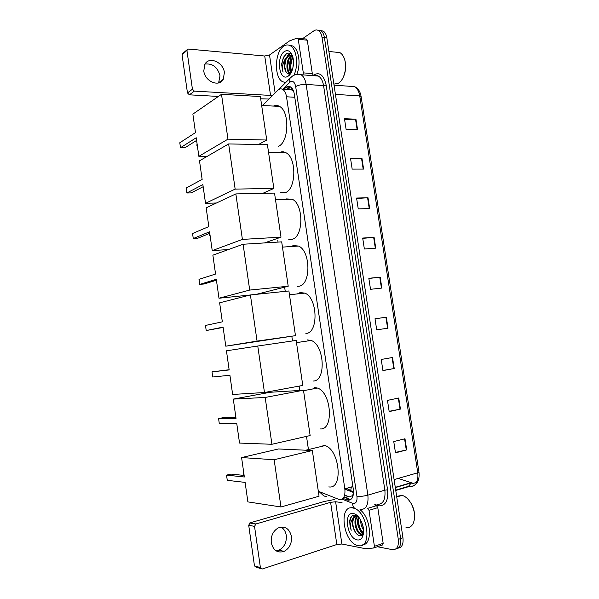 <?xml version="1.0" encoding="UTF-8"?>
<svg xmlns="http://www.w3.org/2000/svg" width="599" height="599" viewBox="0 0 599 599"><rect width="100%" height="100%" fill="white"/><g stroke="black" fill="none" stroke-linecap="round" stroke-linejoin="round"><path stroke-width="0.9" d="M344.642 495.096L349.404 496.848L352.167 495.792L353.455 493.846M319.829 491.839L339.596 499.693C343.699 499.521 345.443 495.905 344.829 488.821L286.517 96.783C285.91 93.107 284.63 90.644 282.676 89.393C281.006 88.472 279.366 88.779 277.764 90.314L262.542 105.521M293.488 90.943L291.593 89.738L291.548 87.739M353.492 493.441L353.268 493.988M293.091 90.823L293.682 91.505M277.734 240.139L278.026 242.086M284.705 287.655L285.244 291.346M291.825 336.256L292.522 340.958M299.141 386.108L299.777 390.458M306.508 436.386L308.552 450.343M343.452 498.578L348.026 500.24C352.175 500.075 353.942 496.466 353.328 489.413L294.319 94.23C293.712 90.584 292.432 88.135 290.478 86.885C288.778 85.964 287.116 86.271 285.491 87.821L283.821 89.461M290.65 73.535C288.875 67.68 289.19 61.817 291.586 55.939C289.19 61.817 288.875 67.68 290.65 73.535M363.234 534.892C358.928 529.86 356.847 523.9 356.997 517.019C356.847 523.9 358.928 529.86 363.234 534.892M302.585 38.65L313.936 30.811C315.478 29.77 316.983 29.68 318.443 30.527C320.27 31.717 321.461 33.978 322.015 37.31L398.29 539.37C398.897 546.415 396.965 549.845 392.502 549.665L377.377 546.745M320.465 30.594L323.258 31.088C325.085 32.279 326.275 34.532 326.829 37.849L402.955 537.767L400.626 538.568C401.255 544.858 399.675 548.31 395.887 548.939C399.675 548.31 401.255 544.858 400.626 538.568L324.426 37.58L400.626 538.568L398.29 539.37M318.062 30.317L320.854 30.811C322.681 31.994 323.872 34.255 324.426 37.58C323.872 34.255 322.681 31.994 320.854 30.811L318.062 30.317M286.292 89.625L290.066 86.675M350.445 499.536L345.234 497.627M344.882 497.484L343.901 497.095M417.54 480.286C416.29 482.45 414.575 483.468 412.389 483.326L411.7 483.221M290.463 70.6L291.017 72.921M361.916 532.339L363.376 534.241M344.582 119.441L355.948 119.194L344.47 118.707L346.117 129.474L357.581 129.848L355.948 119.194M350.602 158.862L361.961 158.353L350.512 158.263L352.167 169.09L363.6 169.068L361.961 158.353M356.652 198.509L368.003 197.737L356.585 198.044L358.247 208.931L369.658 208.512L368.003 197.737M362.739 238.38L374.083 237.339L362.695 238.058L364.364 249.004L375.745 248.173L374.083 237.339M404.991 438.753L393.76 441.568L395.482 452.844L406.706 449.901L404.991 438.753M395.415 452.41L406.706 449.901M398.739 398.006L387.471 400.402L389.185 411.603L400.439 409.095L398.739 398.006M389.14 411.318L400.439 409.095M392.525 357.498L381.226 359.46L382.926 370.601L394.217 368.52L392.525 357.498M382.903 370.467L394.217 368.52M375.019 318.803L386.34 317.215L375.011 318.765L376.704 329.839L388.025 328.177L386.34 317.215M368.864 278.475L380.193 277.165L368.834 278.295L370.519 289.31L381.863 288.067L380.193 277.165M402.955 537.767C403.584 544.042 401.996 547.493 398.208 548.122M398.178 478.406L412.344 483.034M281.051 527.075C283.904 528.775 285.641 531.545 286.277 535.394C286.786 542.282 284.353 547.209 278.969 550.182L276.199 550.9M271.272 542.687C273.196 550.421 277.472 553.319 284.106 551.387C289.519 548.385 291.96 543.405 291.443 536.449C289.437 528.528 285.012 525.697 278.176 527.966C273.069 531.043 270.763 535.948 271.272 542.687M374.382 504.815L376.516 505.653L377.789 507.653L369.014 510.348L374.412 546.303L383.173 543.315L382.454 545.008L373.986 547.905M377.789 507.653L383.173 543.315M334.482 499.514L324.314 501.483L250.068 522.845L255.9 523.975L330.603 502.321L335.62 501.76L342.029 502.598M260.827 568.571L256.372 567.328L254.478 565.928L260.393 567.567L262.302 568.983L336.833 544.513L341.872 544.004L365.637 548.729L373.701 548.003L374.412 546.303M255.9 523.975L254.538 526.394L248.705 525.226L254.478 565.928M248.705 525.226L250.068 522.845M254.538 526.394L260.393 567.567M369.014 510.348L367.741 508.334L376.516 505.653M408.511 499.753L411.199 503.459C413.827 508.207 414.957 513.051 414.575 517.993M396.65 496.361L402.064 495.38C405.418 496.301 408.391 498.93 410.996 503.265C414.897 510.767 415.624 517.514 413.168 523.519C411.498 526.656 409.11 528.019 406.002 527.614M352.489 507.915L353.605 508.154C367.966 511.269 372.571 549.485 358.105 545.577L357.61 545.464C343.332 542.439 338.278 505.167 352.489 507.915M359.999 509.674C371.11 517.798 373.02 544.633 362.545 544.88M358.382 516.712L355.372 515.222C352.1 514.93 350.16 517.102 349.554 521.729L351.194 530.28C349.928 524.462 350.819 520.209 353.867 517.529C351.755 520.763 351.898 525.024 354.316 530.302C355.739 533.26 357.431 535.042 359.385 535.648L362.784 534.42L363.578 532.84C359.28 528.962 357.798 523.885 359.123 517.611M357.259 539.916C347.121 538.546 343.107 511.486 353.328 513.553C355.649 513.949 357.828 515.657 359.872 518.667C364.02 526.034 364.709 532.444 361.938 537.887C360.718 539.564 359.16 540.238 357.259 539.916M357.506 516.39C353.343 520.224 356.817 533.103 361.774 534.308L363.346 534.383M357.446 516.046L357.094 516.323C352.512 519.775 355.926 533.29 361.047 534.54L362.62 534.622M358.719 517.102C356.158 521.744 359.258 531.807 363.511 533.432M361.392 521.392L363.473 528.528M360.68 519.999C360.598 523.878 361.579 527.247 363.623 530.085M362.739 534.585L363.361 534.301M358.262 516.623L357.094 516.323L353.867 517.529M357.476 516.068C352.848 515.664 351.306 524.252 354.316 530.302M350.999 507.877L353.245 507.181M359.864 533.956L361.639 535.439M362.432 535.85L362.889 536.015M354.66 515.155L352.923 518.292M362.148 537.018L362.53 536.869M361.482 521.579L363.436 528.251M358.516 520.988C358.719 524.746 359.737 528.048 361.556 530.901M355.641 521.751C355.828 525.615 356.862 529.014 358.749 531.934M360.898 534.488L361.916 535.266M362.492 535.596L362.964 535.798M354.908 515.162L353.388 517.873M352.759 522.53C352.938 526.648 354.061 530.227 356.12 533.267M351.89 516.181C349.449 519.64 349.217 524.335 351.194 530.28M322.651 445.117L325.04 445.589C339.828 449.654 343.467 489.705 328.821 486.89M244.347 476.999L226.542 475.127L227.268 480.331L245.111 482.39L247.874 501.887L280.961 506.971L274.147 459.733L241.592 457.569L244.347 476.999M244.122 475.426L230.855 474.079L226.542 475.127M241.592 457.569L278.468 448.965L312.341 450.515L319.05 496.234L280.961 506.971M274.147 459.733L312.341 450.515M314.146 387.493L317.47 388.055C331.517 392.405 334.062 430.307 320.263 428.929M236.028 418.379L218.59 418.596L219.316 423.755L236.785 423.725L239.533 443.065L271.924 444.278L265.177 397.451L233.296 399.106L236.028 418.379M235.916 417.555L222.91 417.735L218.59 418.596M233.296 399.106L270.269 392.263L303.483 390.226L310.14 435.555L271.924 444.278M265.177 397.451L303.483 390.226M307.115 339.873L311.158 340.457C324.583 344.994 326.335 381.301 313.195 381.031M229.162 369.942L212.016 371.867L212.735 376.996L229.911 375.251L232.637 394.456L264.466 392.502L257.765 346.02L226.444 350.804L229.162 369.942M229.132 369.733L212.016 371.867M257.765 346.02L296.168 340.427L302.78 385.434L264.466 392.502M297.351 293.914L300.129 292.574L304.846 293.121C317.627 297.8 318.698 332.692 306.171 333.463L305.894 333.501M222.334 321.835L205.487 325.444L206.206 330.543L223.083 327.114L225.786 346.185L257.053 341.101L250.404 294.948L219.638 302.824L222.334 321.835M250.404 294.948L288.905 290.972L295.472 335.672L225.786 346.185M295.472 335.672L257.053 341.101M206.206 330.543L223.127 327.436M291.301 246.518L293.196 245.59L298.512 246.047C310.671 250.824 311.151 284.465 299.193 286.202L297.284 286.397M215.558 274.05L199.003 279.329L199.714 284.39L216.299 279.291L218.987 298.235L249.701 290.073L243.097 244.25L212.877 255.167L215.558 274.05M250.15 295.015L218.987 298.235M243.097 244.25L281.695 241.861L288.209 286.247L249.701 290.073M256.387 294.334L288.209 286.247M199.714 284.39L204.064 283.993L216.434 280.22M285.319 199.415L286.3 198.913L292.17 199.227C303.715 204.072 303.686 236.62 292.26 239.263L288.778 239.473M208.826 226.587L192.564 233.513L193.267 238.537L209.56 231.791L212.233 250.614L242.4 239.405L235.849 193.911L206.161 207.831L208.826 226.587M228.421 249.551L212.233 250.614M235.849 193.911L274.529 193.088L281.006 237.167L242.4 239.405M264.503 242.924L281.006 237.167M193.267 238.537L197.625 238.297L209.777 233.311M279.366 152.595L279.456 152.55C281.567 151.502 283.679 151.54 285.813 152.67C296.767 157.552 296.31 189.134 285.371 192.623L280.414 192.728M202.14 179.438L186.162 187.989L186.858 192.983L202.874 184.612L205.524 203.308L235.152 189.104L228.646 143.932L199.497 160.809L202.14 179.438M216.471 203.001L205.524 203.308M228.646 143.932L267.416 144.651L273.848 188.43L235.152 189.104M262.826 193.335L273.848 188.43M186.858 192.983L191.223 192.9L203.166 186.708M273.444 106.068C275.465 105.162 277.464 105.259 279.441 106.367C289.826 111.257 289.017 142.008 278.535 146.298M195.491 132.611L179.797 142.757L180.494 147.721L196.225 137.748L198.853 156.317L227.957 139.155L221.495 94.305L192.871 114.102L195.491 132.611M207.134 156.384L198.853 156.317M221.495 94.305L260.355 96.551L266.735 140.024L227.957 139.155M258.536 144.486L266.735 140.024M180.494 147.721L184.866 147.788L196.599 140.421M205.015 64.063C212.585 63.239 217.579 67.14 220.005 75.759L218.605 82.932M203.787 70.996C204.865 81.524 219.167 87.491 223.255 79.345L224.393 72.546C223.36 62.079 208.871 55.917 204.798 64.437L203.787 70.996M306.186 39.04L307.287 40.215L298.25 39.242L303.304 72.868L312.319 73.595L311.967 75.571M307.287 40.215L312.319 73.595M269.011 99.037L260.685 98.805M218.403 96.446L189.374 94.822L187.465 92.927L192.429 89.214L194.361 91.13L272.53 95.526M298.25 39.242L297.141 38.066L289.676 40.844L269.513 54.988L264.728 56.014L188.378 49.058L182.066 54.853L187.465 92.927M182.066 54.853L182.942 53.259M186.963 50.72L192.429 89.214M302.952 74.868L303.304 72.868M344.38 58.724L344.597 59.331C346.522 66.167 345.833 72.629 342.508 78.716M335.215 52.113L339.85 52.577C341.842 53.723 343.362 55.819 344.425 58.859C347.442 67.11 344.193 80.011 338.42 83.216L333.875 84.122M285.73 82.542L282.661 81.756C273.908 77.6 274.544 51.881 283.664 46.213C285.94 44.655 288.186 44.513 290.403 45.779C296.707 49.058 298.714 65.313 294.004 75.017M289.167 45.202L292.821 46.018C298.901 49.208 301.072 64.475 296.819 74.276M292.394 55.722C290.702 53.206 288.74 52.54 286.517 53.715L283.394 57.339L281.545 64.43L283.05 72.172C281.979 67.567 282.78 63.06 285.461 58.65C283.686 63.606 283.866 67.957 286 71.7C287.123 73.475 288.456 74.044 289.991 73.407L291.256 72.486M288.126 76.185L287.61 76.477C279.074 81.322 275.974 56.718 284.45 51.492C287.61 49.627 290.193 50.885 292.215 55.265C295.105 61.862 292.776 73.55 288.126 76.185M292.26 55.52L289.062 59.234L287.595 66.459C287.752 69.903 288.628 72.172 290.223 73.265L290.245 73.28M290.29 73.303L290.672 73.49M292.02 55.228L291.249 55.602C286.247 58.268 285.468 71.176 289.482 73.205L290.612 73.587M293.001 57.833L291.953 59.645L290.545 66.534L291.646 71.693M292.821 57.07C289.414 62.378 288.92 67.462 291.339 72.337M293.48 61.622L292.836 68.189M291.803 54.898L289.01 55.393L286.157 58.822L284.63 66.377L286 71.7M292.087 55.265L288.261 55.325L285.461 58.65M291.436 54.823L289.983 56.65M289.923 53.423L287.041 56.336M292.11 59.323C290.717 63 290.403 66.721 291.144 70.495M289.197 58.957C287.767 62.708 287.445 66.504 288.224 70.353M290.163 53.536L288.059 55.452M286.27 58.59C284.802 62.423 284.473 66.287 285.281 70.203M286.442 53.76C281.934 58.972 280.804 65.104 283.05 72.172M348.229 496.511L343.392 497.911M290.178 89.872L290.567 89.491M352.167 495.792L352.541 497.327M352.901 486.545L344.829 488.821M294.775 97.27L286.517 96.783M342.089 499.154L353.35 503.587C356.158 503.489 357.356 501.078 356.944 496.361L295.674 86.555C294.745 82.228 292.993 80.625 290.425 81.756L282.608 89.348M296.161 74.553L301.042 74.725C303.641 76.387 305.34 79.615 306.141 84.407L367.861 495.141C368.677 504.613 366.236 509.412 360.561 509.539M312.671 75.631C319.102 71.326 323.602 74.478 326.17 85.103L387.575 489.847L384.865 490.154L367.861 495.141C363.878 496.182 360.239 496.593 356.944 496.361M292.29 76.223L289.871 78.417L289.729 82.318M387.575 489.847C388.459 500.352 385.659 505.691 379.174 505.87L375.199 504.568M377.43 504.41C383.18 504.238 385.659 499.484 384.865 490.154L323.572 85.627C322.779 80.91 321.064 77.728 318.436 76.08L313.891 75.729M322.015 37.31L326.829 37.849M315.052 75.818L315.868 75.152M295.674 86.555C298.609 85.021 302.098 84.302 306.141 84.407L323.572 85.627L326.17 85.103M266.712 101.321L265.095 102.931M321.483 492.513C322.427 495.336 324.209 496.631 326.822 496.384M352.519 503.362C352.841 506.874 354.361 508.843 357.079 509.285M344.874 489.173L353.537 492.513M348.558 500.09L348.97 500.255M345.234 488.709L346.993 489.989M349.21 499.207L346.791 499.918M287.962 87.986L285.491 87.821M395.699 490.124L408.473 486.343L410.188 486.725C415.998 486.395 418.529 481.753 417.773 472.798L418.971 472.124L361.092 96.499L359.737 95.915C358.943 91.318 357.191 88.218 354.481 86.623L349.831 86.286M408.473 486.343L410.877 483.46M346.903 488.237L350.685 490.678L353.537 491.772M394.097 479.574L417.773 472.798L359.737 95.915L335.44 94.38M410.966 482.734L395.28 487.339M350.685 490.678L351.358 486.98M379.773 277.21L381.443 288.112M385.921 317.275L387.605 328.245M392.105 357.573L393.798 368.595M398.32 398.095L400.02 409.184M404.58 438.857L406.287 449.999M373.664 237.369L375.326 248.211M367.584 197.752L369.239 208.527M361.534 158.361L363.181 169.075M355.529 119.186L357.161 129.833M330.603 502.321L336.833 544.513M335.62 501.76L341.872 544.004M243.8 473.143L244.018 474.693M216.344 280.242L216.524 280.871M209.875 234.014L210.092 235.512M203.488 188.947L203.697 190.437M197.131 144.172L197.341 145.647M264.728 56.014L270.576 95.623M269.513 54.988L275.128 92.942M194.361 91.13L189.374 94.822M348.603 496.653L343.137 498.233M290.545 86.93L287.7 89.715M292.072 90L282.676 89.393M313.921 75.729C314.542 74.838 316.055 74.957 318.436 76.08L301.042 74.725C297.291 73.857 294.034 74.62 291.264 77.009L278.67 89.565M318.443 30.527L323.258 31.088M318.675 491.21L322.951 495.126M344.844 488.949L353.545 492.296M349.614 499.349L347.195 500.06M418.978 472.177C419.749 480.683 416.949 485.482 410.57 486.568L409.087 486.53L395.752 490.484M334.04 85.163L354.481 86.623C358.045 88.165 360.239 91.437 361.077 96.417M411.423 482.869L395.318 487.601M278.969 550.182L284.106 551.387M255.601 524.103L249.761 522.964M396.748 496.99L402.064 495.38M361.047 534.54L361.774 534.308M362.784 534.42L361.938 537.887M305.745 450.216L325.04 445.589M243.666 472.214L243.426 473.809L244.1 475.277M303.551 390.683L317.47 388.055M235.744 416.38L235.482 417.555M296.49 342.613L311.158 340.457M289.459 294.753L304.846 293.121M282.466 247.11L298.512 246.047M215.992 280.347L216.651 281.747M275.495 199.677L292.17 199.227M209.807 233.49L209.56 234.995L210.227 236.463M268.562 152.46L285.813 152.67M203.42 188.483L203.181 189.988L203.84 191.47M261.666 105.476L279.441 106.367M197.078 143.76L196.839 145.272L197.505 146.777M218.867 82.505L223.255 79.345M187.098 49.739L182.208 53.88M297.666 38.119L306.695 39.1M344.597 59.331L344.425 58.859M328.911 51.484L339.85 52.577M290.403 45.779L292.821 46.018M289.991 73.407L287.61 76.477M289.482 73.205L290.223 73.265"/></g></svg>
